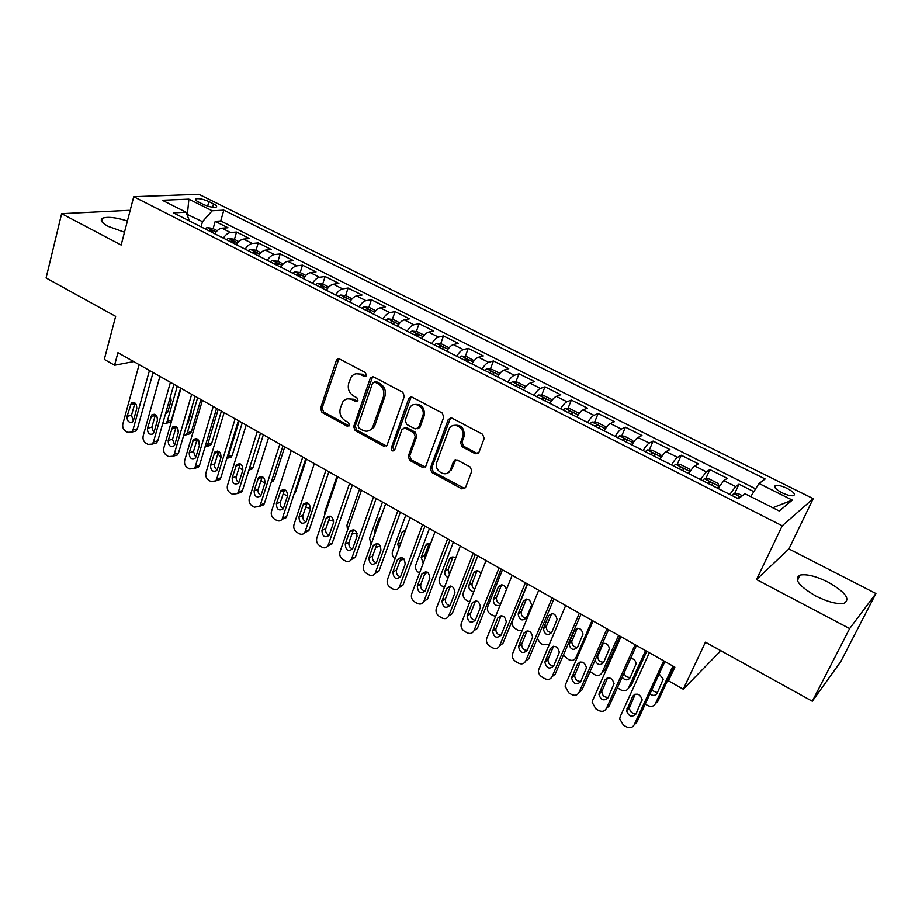 <?xml version="1.0" encoding="UTF-8"?>
<svg xmlns="http://www.w3.org/2000/svg" width="922" height="922" viewBox="0 0 922 922"><rect width="100%" height="100%" fill="white"/><g stroke="black" fill="none" stroke-linecap="round" stroke-linejoin="round"><path stroke-width="1.38" d="M366.449 375.381L365.377 372.58L339.619 359.027L336.818 359.58L336.334 360.467L320.499 408.515L321.985 412.434L347.202 426.218L349.507 425.284L348.458 422.518L345.162 420.72C340.702 417.689 339.1 413.471 340.368 408.089L342.869 401.796C345.404 398.673 348.539 397.981 352.262 399.699L355.581 401.485L357.909 400.517L356.86 397.728L353.529 395.941C349.035 392.922 347.421 388.681 348.7 383.218L351.34 376.695C353.91 373.629 357.033 372.937 360.733 374.62L364.086 376.383L366.449 375.381M828.071 582.128C816.039 576.204 806.715 573.864 800.077 575.086C793.404 578.947 798.648 585.919 815.809 596.027C827.933 602.031 837.337 604.452 844.045 603.265C850.718 599.173 845.393 592.12 828.071 582.128M127.42 221.003C115.918 217.419 107.644 216.486 102.584 218.226C99.726 220.024 101.616 222.755 108.266 226.42L124.493 232.229M787.181 488.406C782.167 486.044 778.329 485.053 775.656 485.433C773.27 486.678 775.321 489.098 781.833 492.671C786.858 495.056 790.707 496.059 793.393 495.679C795.778 494.399 793.715 491.979 787.181 488.406M475.245 453.728L478.91 452.379L484.2 438.434L482.621 434.274L451.861 418.081L448.323 419.36L430.286 468.422L431.83 472.479L461.91 488.914L465.518 487.634L471.834 470.969L470.22 466.993L457.162 459.963L453.578 461.288L450.512 469.482C447.366 478.91 433.133 471.13 436.878 462.083L448.864 429.594C452.218 420.294 466.359 428.015 462.59 437.155L460.551 442.606L462.118 446.732L475.245 453.728L478.138 453.486M130.037 210.896L128.942 210.343L61.636 213.685L46.1 277.96L115.653 316.373L104.301 359.396L114.582 365.25L117.935 352.677L674.858 667.148L668.485 680.816L683.248 689.218L719.517 652.085L720.312 650.413M849.635 628.573L875.9 593.538L788.909 548.913L756.524 579.558L849.635 628.573L812.294 701.227L705.434 642.185L683.248 689.218M756.524 579.558L782.236 525.794L133.736 196.709L198.852 194.288L813.216 498.652L782.236 525.794M61.636 213.685L121.162 245.033L133.736 196.709M404.332 396.322L402.799 392.265L373.525 376.868L370.483 377.605L353.679 426.621L355.177 430.574L383.829 446.236L387.033 445.303L404.332 396.322M412.215 397.221L442.203 413.01L443.77 417.113L425.826 466.152L422.391 467.316L409.76 460.412L408.227 456.378L415.28 436.774L413.748 432.718L405.369 428.223L402.073 429.214L394.581 450.19C392.53 451.63 391.412 450.927 391.239 448.057L408.723 398.638L412.215 397.221M875.9 593.538L840.737 661.639L812.294 701.227M753.85 491.657L738.971 484.188L734.638 493.627M729.809 494.434L735.595 486.562L723.828 480.639L727.274 478.311L709.871 469.586L705.699 478.852M700.42 479.555L706.31 471.834L694.739 466.013L698.357 463.812L681.243 455.214L677.244 464.331M671.527 464.93C673.924 460.896 675.918 458.361 677.52 457.347L666.133 451.619L669.925 449.544L653.087 441.096L649.249 450.051M643.107 450.558C645.504 446.559 647.532 444.07 649.192 443.102L638.001 437.466L641.966 435.507L625.393 427.197L621.705 436.014M615.17 436.406C617.556 432.453 619.607 430.009 621.336 429.087L610.329 423.555L614.444 421.7L598.148 413.517L594.598 422.207M587.671 422.495C590.057 418.576 592.143 416.179 593.941 415.315L583.096 409.864L587.372 408.112L571.34 400.067L567.917 408.619M560.634 408.815C563.008 404.931 565.117 402.58 566.972 401.75L556.312 396.379L560.737 394.743L544.96 386.825L541.652 395.261M534.022 395.342C536.397 391.504 538.529 389.188 540.442 388.404L529.954 383.126L534.518 381.593L518.994 373.802L515.813 382.111M507.838 382.088C510.2 378.285 512.367 376.015 514.338 375.277L504.011 370.079L508.714 368.639L493.431 360.975L490.366 369.169M482.068 369.054C484.43 365.285 486.62 363.049 488.637 362.346L478.472 357.229L483.312 355.892L468.261 348.343L465.299 356.434M456.701 356.215C459.052 352.481 461.265 350.291 463.34 349.622L453.336 344.586L458.303 343.341L443.482 335.908L440.635 343.906M431.727 343.583C434.078 339.884 436.313 337.717 438.446 337.095L428.592 332.139L433.686 330.986L419.084 323.668L416.329 331.563M407.144 331.136C409.483 327.471 411.742 325.351 413.92 324.763L404.216 319.888L409.437 318.816L395.054 311.613L392.392 319.404M382.93 318.885C385.269 315.255 387.551 313.169 389.776 312.616L380.221 307.81L385.546 306.842L371.393 299.731L368.823 307.441M359.096 306.819C361.424 303.223 363.729 301.171 365.999 300.664L356.584 295.927L362.023 295.028L348.078 288.033L345.6 295.651M335.62 294.936C337.948 291.375 340.264 289.358 342.569 288.874L333.303 284.218L338.858 283.4L325.109 276.508L322.712 284.045M312.489 283.238C314.805 279.712 317.145 277.718 319.496 277.268L310.368 272.682L316.027 271.944L302.485 265.156L300.169 272.601M289.704 271.702C292.02 268.21 294.372 266.251 296.769 265.836L287.768 261.318L293.53 260.661L280.184 253.965L277.937 261.364M267.265 260.35C269.57 256.881 271.944 254.956 274.376 254.576L265.501 250.116L271.356 249.539L258.218 242.935L256.016 250.3M245.148 249.159C247.442 245.725 249.827 243.823 252.305 243.477L243.569 239.086L249.516 238.568L236.551 232.067L230.558 232.54C228.045 232.863 225.648 234.718 223.355 238.118M234.419 239.409L236.551 232.067M198.564 202.045L203.197 204.361C208.695 206.759 213.005 207.692 216.128 207.15C217.338 206.505 216.463 205.41 213.512 203.866L208.902 201.584C203.428 199.187 199.117 198.253 195.983 198.806C194.796 199.44 195.66 200.523 198.564 202.045M750.704 496.635L759.002 483.497L765.156 478.979L223.827 210.158L212.21 210.792L202.506 221.672L201.054 226.835M759.002 483.497L792.309 500.104L779.251 511.007L745.034 493.777L738.292 498.721L173.497 212.89L186.025 212.21L162.307 200.258L188.895 199.152L212.21 210.792M755.625 488.844L220.727 220.992L215.206 221.361L227.976 227.769L221.937 228.207C219.424 228.518 217.016 230.362 214.722 233.762M252.305 243.477L258.218 242.935M274.376 254.576L280.184 253.965M296.769 265.836L302.485 265.156M319.496 277.268L325.109 276.508M342.569 288.874L348.078 288.033M365.999 300.664L371.393 299.731M389.776 312.616L395.054 311.613M413.92 324.763L419.084 323.668M438.446 337.095L443.482 335.908M463.34 349.622L468.261 348.343M488.637 362.346L493.431 360.975M514.338 375.277L518.994 373.802M540.442 388.404L544.96 386.825M566.972 401.75L571.34 400.067M593.941 415.315L598.148 413.517M621.336 429.087L625.393 427.197M649.192 443.102L653.087 441.096M677.52 457.347L681.243 455.214M706.31 471.834L709.871 469.586M735.595 486.562L738.971 484.188M202.506 221.672L186.82 214.204M187.281 215.368L188.895 199.152M788.909 548.913L813.216 498.652M114.582 365.25L133.713 361.585M213.132 228.656L215.206 221.361M220.727 220.992L223.827 210.158M189.517 221.003L186.025 212.21M243.569 239.086C241.08 239.42 238.683 241.299 236.389 244.722M265.501 250.116C263.058 250.484 260.684 252.398 258.379 255.843M287.768 261.318C285.359 261.721 282.996 263.657 280.691 267.138M310.368 272.682C307.994 273.119 305.655 275.09 303.338 278.605M333.303 284.218C330.975 284.679 328.647 286.684 326.319 290.234M356.584 295.927C354.302 296.423 351.997 298.463 349.657 302.047M380.221 307.81C377.974 308.351 375.692 310.426 373.352 314.033M404.216 319.888C402.027 320.453 399.756 322.562 397.417 326.215M373.594 427.82L373.825 427.163M428.592 332.139C426.437 332.75 424.189 334.893 421.85 338.581M453.336 344.586C451.238 345.243 449.014 347.421 446.663 351.132M478.472 357.229C476.432 357.92 474.231 360.145 471.868 363.89M449.152 471.753L448.864 472.525M504.011 370.079C502.017 370.805 499.839 373.064 497.477 376.856M529.954 383.126C528.018 383.898 525.863 386.191 523.5 390.018M556.312 396.379C554.433 397.198 552.313 399.537 549.938 403.398M583.096 409.864C581.286 410.716 579.189 413.091 576.803 416.998M610.329 423.555C608.566 424.454 606.503 426.874 604.117 430.816M638.001 437.466C636.307 438.423 634.267 440.889 631.881 444.865M666.133 451.619C664.508 452.621 662.503 455.134 660.106 459.156M694.739 466.013C693.183 467.062 691.2 469.609 688.803 473.678M723.828 480.639L717.996 488.453M792.309 500.104L772.763 507.745M365.999 376.118L362.311 374.217L356.192 373.756M347.559 398.834L353.841 399.249L357.529 401.174M338.881 358.773L322.112 408.054L323.599 411.961L349.173 425.883M372.638 376.591L355.247 426.114L356.745 430.067L386.479 446.006M374.931 382.111L372.557 383.103L358.047 425.538L359.096 428.315L362.6 430.228C366.679 432.095 369.999 431.208 372.546 427.578L383.379 396.863C384.728 391.331 383.103 387.044 378.493 383.99L374.931 382.111L376.487 381.685L374.551 381.962M369.296 430.574L374.09 427.082L374.862 425.434L373.306 425.929M376.487 381.685L380.048 383.564C384.635 386.606 386.272 390.893 384.923 396.414L374.862 425.434M404.228 427.912L406.879 427.704L415.246 432.199L416.779 436.244L409.725 455.814L411.258 459.836L425.18 467.051M411.143 396.921L392.749 447.516L394.362 450.512M422.691 416.191C426.171 407.628 413.575 399.756 409.668 407.997L405.184 420.386L406.717 424.431L415.107 428.926L418.473 427.843L422.691 416.191L424.178 415.695C424.915 407.397 421.608 403.686 414.243 404.562M417.781 428.73L419.971 427.335L418.6 427.566M424.178 415.695L420.086 427.047M453.578 425.445C461.265 424.327 464.734 428.05 464.02 436.613L461.98 442.053L463.547 446.167L476.651 453.163M447.573 473.044L451.953 468.883L450.512 469.482M455.745 459.629L451.953 468.883M450.593 417.77L431.761 467.823L433.294 471.88L464.861 488.614M217.2 230.719L212.682 228.437L207.196 227.596L204.742 228.714M177.312 386.203L167.285 421.181L171.423 420.132L170.074 422.276L167.389 422.968M180.631 388.081L171.423 420.132M166.294 411.097L167.597 412.491M211.369 232.056L212.728 231.18L209.893 230.062L208.798 230.765M165.453 414.047L167.908 411.719L171.135 400.413L170.512 396.299M157.143 417.021L157.558 419.349M162.641 423.855L165.937 423.336L167.285 421.181M149.468 370.483L132.975 429.94L131.616 432.153L127.593 432.349L125.565 431.162C123.202 429.422 122.292 427.024 122.845 423.97L139.107 364.639M133.31 431.715L136.03 431.012L137.39 428.811L153.075 372.523M133.552 420.167L132.434 421.988C128.826 423.037 127.029 421.158 127.052 416.364L131.443 402.845C135.038 401.854 136.825 403.755 136.779 408.515L133.552 420.167M133.321 420.812L131.489 415.292L134.958 402.972M238.867 241.645L234.096 239.236L228.633 238.429L226.201 239.57M197.631 397.682L187.327 432.787L191.419 431.68L190.163 433.72L187.316 434.504M200.881 399.514L191.419 431.68M232.92 242.97L234.257 242.083L231.399 240.93L230.316 241.645M186.647 425.192L187.996 423.279L191.315 411.927L191.315 409.218M177.128 427.612L178.326 432.499M183.582 435.668L186.083 434.838L187.327 432.787M260.857 252.743L255.82 250.208L250.381 249.413L247.972 250.588M218.237 409.31L207.657 444.542L211.691 443.378L210.527 445.314L206.908 446.029M221.407 411.108L211.691 443.378M254.783 254.034L256.097 253.147L253.227 251.971L252.144 252.697M197.354 439.056L199.417 445.188M204.903 447.354L207.657 444.542M283.169 264.003L277.868 261.329L272.439 260.569L270.065 261.767M239.132 421.112L228.264 456.471L232.24 455.249L231.192 457.07L227.527 457.934M242.232 422.864L232.24 455.249M276.98 265.259L278.26 264.384L275.367 263.162L274.295 263.911M217.857 453.624L220.911 457.75M226.697 458.73L228.264 456.471M305.816 275.424L300.238 272.612L294.833 271.875L292.481 273.108M263.335 434.781L253.077 467.281L252.144 468.964L248.882 470.105M299.5 276.658L300.745 275.77L297.841 274.526L296.78 275.286M239.178 467.247L242.74 470.427M170.42 382.307L153.455 441.984L152.188 444.104L147.969 444.381L145.918 443.171C143.521 441.419 142.61 439.01 143.175 435.933L159.909 376.372M153.651 443.701L156.544 442.906L157.812 440.797L173.935 384.301M154.066 432.176L153.029 433.905C149.329 435.092 147.474 433.225 147.474 428.315L151.876 414.831C155.576 413.701 157.408 415.592 157.385 420.478L154.066 432.176M153.824 432.833L151.853 427.186L155.438 414.808M191.672 394.316L174.223 454.2L173.048 456.206L168.634 456.586L166.559 455.364C164.128 453.578 163.206 451.158 163.793 448.069L181 388.289M174.27 455.848L177.358 454.961L178.522 452.967L195.107 396.253M174.88 444.346L173.912 445.983C170.132 447.331 168.219 445.476 168.184 440.428L172.61 426.99C176.402 425.722 178.292 427.589 178.292 432.614L174.88 444.346M174.627 445.015L172.518 439.252L176.194 426.817M213.236 406.487L195.28 466.601L194.219 468.48L189.609 468.964L187.489 467.719C185.022 465.921 184.1 463.478 184.711 460.378L202.414 400.378M194.611 468.007L198.472 467.166L199.532 465.299L216.589 408.377M195.994 456.701L195.107 458.234C191.234 459.744 189.264 457.9 189.206 452.725L193.632 439.345C197.515 437.904 199.475 439.771 199.498 444.923L195.994 456.701M195.729 457.37L193.47 451.48L197.262 438.999M235.11 418.842L216.658 479.186L215.702 480.915L210.873 481.526L208.729 480.258C206.228 478.437 205.295 475.971 205.929 472.871L224.138 412.641M215.979 480.569L219.885 479.544L220.842 477.815L238.383 420.686M217.408 469.229L216.624 470.658C212.648 472.329 210.619 470.508 210.527 465.195L214.953 451.884C218.929 450.27 220.957 452.114 221.015 457.404L217.408 469.229M217.143 469.897C215.022 468.491 214.215 466.486 214.734 463.893L218.629 451.365M328.797 287.03L322.942 284.068L317.56 283.365L315.243 284.621M284.748 446.87L274.214 479.486L271.195 482.31M322.366 288.229L323.576 287.341C323.657 286.304 322.688 285.878 320.649 286.062L319.6 286.834M260.961 480.581L264.902 483.278M257.319 431.381L238.337 491.945L237.496 493.524L232.459 494.273L230.281 492.982C227.746 491.138 226.8 488.66 227.457 485.537L246.174 425.088M237.68 493.305L241.622 492.094L242.463 490.516L260.5 433.179M239.144 481.941L238.441 483.243C234.384 485.11 232.298 483.312 232.16 477.85L236.597 464.619C240.665 462.821 242.751 464.642 242.855 470.082L239.144 481.941M238.879 482.598C236.62 481.215 235.767 479.175 236.297 476.478L240.296 463.916M352.135 298.809L345.992 295.708L340.633 295.017L338.339 296.319M306.461 459.133L295.651 491.864L294.06 494.077M345.566 299.973L346.753 299.085C346.845 298.013 345.865 297.576 343.802 297.771L342.765 298.555M283.146 493.8L287.468 496.082M375.819 310.76L369.376 307.51L364.052 306.853L361.781 308.178M369.123 311.901L370.287 311.002C370.379 309.907 369.388 309.458 367.313 309.654L366.276 310.46M305.747 506.996L310.472 508.714M399.883 322.896L393.129 319.496L387.828 318.862L385.592 320.234M324.544 515.433L324.682 512.252L336.933 476.34M393.049 324.002L394.167 323.103C394.27 321.974 393.279 321.513 391.182 321.72L390.156 322.539M328.693 520.319L333.752 521.126M424.304 335.228L417.251 331.666L411.973 331.067L409.771 332.462M347.513 530.208L346.972 525.148L359.534 489.098M417.343 336.3L418.427 335.401C418.53 334.237 417.528 333.764 415.407 333.983L414.404 334.813M351.997 533.85L357.114 533.423M449.118 347.744L441.73 344.021L436.486 343.457L434.32 344.886M371.036 544.591L369.572 538.229L382.48 502.052M442.007 348.781L443.067 347.882C443.182 346.684 442.168 346.199 440.025 346.418L439.033 347.271M380.97 516.862L378.919 519.005L374.735 530.692L374.816 534.034M375.703 547.472L380.463 545.893M279.862 444.116L260.35 504.887L259.624 506.316L254.345 507.192L252.144 505.89C249.574 504.023 248.629 501.522 249.309 498.399L268.556 437.72M259.693 506.213L263.68 504.807L264.407 503.4L282.939 445.856M261.191 494.849L260.592 496.013C256.454 498.076 254.288 496.301 254.103 490.7L258.552 477.55C262.701 475.545 264.856 477.342 265.017 482.932L261.191 494.849M260.926 495.483C258.552 494.123 257.641 492.048 258.183 489.259L262.286 476.662M302.75 457.035L282.074 519.27C280.611 521.103 278.778 521.449 276.565 520.319L274.33 518.994C271.725 517.104 270.768 514.58 271.471 511.433L291.26 450.547M282.04 519.317L286.062 517.703L286.673 516.47L305.724 458.718M283.573 507.941L283.066 508.967C278.847 511.237 276.623 509.486 276.381 503.723L280.83 490.677C285.071 488.464 287.295 490.239 287.503 495.99L283.573 507.941M337.037 359.522L337.959 358.819M283.319 508.564C280.795 507.227 279.827 505.118 280.392 502.225L284.598 489.605M325.973 470.151L304.848 532.42C303.373 534.414 301.471 534.818 299.12 533.631L296.849 532.294C294.199 530.369 293.242 527.833 293.968 524.676L314.321 463.57M304.721 532.616L308.778 530.772L309.262 529.735L328.854 471.776M306.288 521.23L305.885 522.094C301.586 524.595 299.281 522.878 298.993 516.954L303.442 504.023C307.775 501.58 310.069 503.32 310.322 509.232L306.288 521.23M306.035 521.829C303.384 520.527 302.347 518.383 302.935 515.375L307.245 502.744M349.565 483.474L327.978 545.743C326.492 547.922 324.509 548.394 322.008 547.149L319.715 545.789C317.018 543.842 316.05 541.283 316.799 538.114L337.729 476.789M327.748 546.101L332.197 543.208L352.342 485.041M329.35 534.714L329.039 535.417C324.671 538.148 322.308 536.466 321.939 530.38L326.411 517.576C330.802 514.891 333.165 516.597 333.499 522.682L329.35 534.714M329.108 535.279C326.307 534.022 325.212 531.844 325.812 528.732L330.214 516.09M373.514 496.993L351.443 559.262C349.957 561.636 347.894 562.166 345.254 560.864L342.915 559.493C340.183 557.522 339.204 554.94 339.976 551.759L361.493 490.204M351.144 559.781L355.477 556.876L376.188 498.502M352.769 548.417L352.538 548.924C348.113 551.909 345.669 550.273 345.231 544.003L349.726 531.349C354.186 528.41 356.618 530.081 357.021 536.339L352.769 548.417M409.552 398.016L410.855 396.921M352.538 548.936C349.588 547.737 348.412 545.513 349.035 542.286L353.541 529.643M474.115 360.709L466.601 356.572L461.392 356.03L459.26 357.505M395.054 558.824C392.576 556.865 391.735 554.422 392.507 551.494L405.761 515.202M404.274 559.262L403.525 559.32M467.062 361.459L468.088 360.56C468.203 359.338 467.189 358.831 465.022 359.061L464.043 359.926M405.668 529.896L402.084 532.225L397.797 543.957L398.719 548.821M399.86 561.049L403.848 558.778M397.843 510.73L375.266 572.988C373.79 575.547 371.647 576.158 368.846 574.798L366.472 573.392C363.706 571.398 362.715 568.805 363.51 565.612L385.627 503.838M374.885 573.668L378.965 571.121L400.402 512.171M376.533 562.316L376.407 562.639C371.912 565.878 369.411 564.287 368.892 557.845L373.398 545.34C377.916 542.136 380.429 543.761 380.913 550.192L376.533 562.316M376.326 562.789C373.214 561.648 371.981 559.4 372.615 556.058L377.213 543.404M499.505 373.906L499.517 373.18L491.864 369.319L486.678 368.812L484.58 370.333M419.533 573.046L418.657 572.539C415.926 570.603 414.969 568.079 415.787 564.967L429.398 528.548M451.065 470.566L451.642 469.01M454.696 460.839L455.099 459.755M429.283 543.323L424.581 555.666L424.719 559.228M428.073 572.654L427.013 572.804M492.521 374.344L493.501 373.445C493.627 372.177 492.602 371.658 490.412 371.9L489.444 372.788M430.551 543.692C428.361 542.874 426.736 543.461 425.676 545.455L421.193 557.407L423.186 563.296M424.523 574.51L427.382 572.182M422.553 524.676L399.445 586.911C397.993 589.677 395.78 590.357 392.795 588.939L390.386 587.521C387.574 585.493 386.583 582.877 387.413 579.673L410.152 517.68M399.007 587.752L403.064 584.974L424.984 526.059M400.667 576.434L400.621 576.561C396.091 580.065 393.521 578.509 392.91 571.894L397.451 559.55C402.015 556.081 404.597 557.66 405.173 564.276L400.667 576.434M400.482 576.849C397.221 575.777 395.907 573.496 396.552 570.027L401.254 557.395M525.344 387.275L525.298 386.191L517.53 382.261L512.378 381.8L510.315 383.356M444.392 587.475L442.306 586.265C439.54 584.306 438.572 581.759 439.414 578.636L453.382 542.09M453.036 556.934L448.242 569.277L449.406 574.441M518.383 387.436L519.34 386.525C519.455 385.223 518.418 384.705 516.216 384.947L515.26 385.845M516.216 384.947L515.767 386.111L516.216 384.947M455.687 558.121C453.013 556.266 450.927 556.646 449.463 559.262L444.923 571.098C444.254 574.118 445.338 576.285 448.196 577.598M449.821 587.591L451.089 586.138M447.643 538.851L423.947 601.179C422.483 604.048 420.213 604.763 417.124 603.311L414.67 601.859C411.823 599.807 410.82 597.179 411.673 593.952L435.046 531.74M423.947 601.179L427.485 599.162L449.971 540.165M425.18 590.772C420.605 594.436 417.966 592.904 417.286 586.185L421.884 573.968C426.437 570.245 429.087 571.755 429.848 578.474L425.18 590.772M425.03 591.129C421.596 590.126 420.213 587.833 420.847 584.237L425.653 571.605M551.621 400.84L551.494 399.41L543.6 395.423L538.483 394.985L536.466 396.587M468.733 601.605L466.313 600.199C463.605 598.309 462.602 595.831 463.305 592.777L477.746 555.839M550.526 402.453L549.696 403.283M477.135 570.764L472.191 583.28C471.638 585.793 472.479 587.787 474.726 589.262M544.66 400.724L545.594 399.802C545.686 398.488 544.637 397.947 542.447 398.177L541.479 399.122M541.986 399.376L542.447 398.177L541.963 399.364M481.053 573.219C478.253 570.05 475.798 570.003 473.678 573.081L468.952 585.17C468.514 588.974 470.116 591.152 473.758 591.693M473.147 553.246L448.784 615.792C447.285 618.674 444.969 619.377 441.834 617.89L439.345 616.426C436.555 614.455 435.518 611.885 436.221 608.727L460.343 546.02M448.784 615.792L452.229 613.695L475.337 554.491M450.074 605.339C445.557 609.004 442.86 607.529 441.984 600.902L446.79 588.42C451.273 584.686 453.993 586.138 454.949 592.777L450.074 605.339M449.959 605.616C446.467 604.763 444.969 602.515 445.464 598.862L450.432 586.046M578.359 414.589L578.117 412.837L570.084 408.792L565.013 408.388L563.031 410.025M495.506 616.53L490.677 614.34C488.038 612.531 486.989 610.122 487.565 607.125L502.467 569.808M577.587 415.73L576.481 416.836M501.603 584.802L496.509 597.491C496.117 600.775 497.5 602.873 500.646 603.806M571.352 414.243L572.285 413.298C572.355 411.973 571.294 411.419 569.105 411.627L568.125 412.607M506.489 589.331C504.23 584.329 501.487 583.603 498.272 587.118L493.351 599.461C493.466 604.406 495.702 606.33 500.058 605.247M499.056 567.883L474.012 630.636C472.479 633.529 470.116 634.221 466.924 632.711L464.4 631.224C461.668 629.323 460.597 626.822 461.161 623.721L486.044 560.53M474.012 630.636L477.365 628.458L501.119 569.047M475.372 620.137C470.912 623.814 468.146 622.373 467.074 615.838L472.087 603.103C476.501 599.369 479.29 600.764 480.443 607.298L475.372 620.137M475.291 620.322C471.741 619.63 470.139 617.429 470.474 613.729L475.602 600.729M605.547 428.557L605.166 426.494L597.007 422.38L591.97 422.011L590.034 423.694M521.944 630.798L517.922 630.152L515.421 628.7C512.839 626.96 511.768 624.62 512.206 621.693L527.58 583.983M605.097 429.237L603.703 430.609M526.45 599.069L521.207 611.92C521.045 615.619 522.739 617.682 526.301 618.109M598.493 427.981L599.404 427.013C599.45 425.676 598.378 425.1 596.2 425.296L595.22 426.321M526.381 617.924L531.556 605.212C530.265 599.012 527.499 597.733 523.247 601.375L518.141 613.971C519.34 620.183 522.082 621.497 526.381 617.924M525.379 582.75L499.643 645.723C498.064 648.615 495.656 649.295 492.417 647.763L489.847 646.241C487.185 644.42 486.078 641.989 486.516 638.969L512.171 575.282M499.643 645.723L502.905 643.452L527.315 583.833M501.061 635.166C496.658 638.842 493.835 637.459 492.579 631.017L497.776 618.017C502.133 614.283 504.979 615.631 506.328 622.05L501.061 635.166M501.026 635.258C497.431 634.728 495.713 632.573 495.886 628.816L501.165 615.654M633.207 442.733L632.665 440.37L624.367 436.175L619.365 435.864L617.486 437.581M633.045 442.986L631.374 444.611M551.667 613.556L546.297 626.58C546.297 630.314 548.094 632.319 551.702 632.596M626.084 441.938L626.972 440.958C626.995 439.598 625.911 439.01 623.733 439.195L622.742 440.243M551.736 632.504L557.084 619.526C555.62 613.441 552.797 612.208 548.613 615.838L543.323 628.7C544.695 634.82 547.495 636.088 551.736 632.504M537.261 638.646L540.546 643.291L543.081 644.755L549.27 644.236M661.189 457.381L660.613 454.465L652.177 450.213L647.221 449.936L645.377 451.699M661.328 457.058L659.507 458.856M592.085 620.402L575.939 657.628L577.875 656.072M577.276 628.297L571.778 641.458C571.951 645.227 573.853 647.175 577.495 647.29M654.124 456.125L655 455.122C654.989 453.751 653.905 453.151 651.727 453.313L650.736 454.408M577.483 647.313L583.015 634.071C581.379 628.101 578.486 626.925 574.36 630.544L568.897 643.671C570.441 649.664 573.311 650.886 577.483 647.313M563.354 655.231L568.62 659.587C571.882 661.109 574.314 660.452 575.939 657.628M689.23 472.963L689.887 471.488L689.022 468.814L680.448 464.481L675.549 464.25L673.752 466.059M689.887 471.488L688.112 473.332M618.604 635.385L602.02 672.714L604.774 670.352L619.976 636.157M603.276 643.268L597.675 656.556C598.009 660.383 600.026 662.261 603.714 662.203M682.637 470.554L683.502 469.54C683.456 468.146 682.361 467.535 680.194 467.685L679.191 468.814M595.001 660.359C597.548 665.108 600.418 665.776 603.645 662.365L609.338 648.846C608.693 644.536 606.388 642.772 602.4 643.556M590.08 671.539L594.575 674.65C597.882 676.195 600.36 675.549 602.02 672.714M717.904 488.406L718.918 486.159L717.915 483.393L709.202 478.991L704.339 478.795L702.599 480.662M718.918 486.159L717.201 488.049M645.55 650.598L628.527 688.054L631.178 685.599L646.783 651.289M624.067 672.979C625.093 676.241 627.191 677.693 630.348 677.336M711.634 485.237L712.476 484.188C712.406 482.782 711.288 482.148 709.133 482.287L708.131 483.462M622.131 677.278C625.139 680.574 627.836 680.701 630.21 677.647L636.076 663.863C635.719 660.567 633.91 658.723 630.66 658.354M617.383 687.789L620.932 689.956C624.298 691.523 626.822 690.889 628.527 688.054M742.371 495.725L738.43 493.743L733.751 493.593L731.93 495.506M672.922 666.053L655.45 703.624L657.997 701.089L674.017 666.675M651.6 690.324L657.421 692.71M740.343 497.223L738.568 497.142L737.565 498.353M649.941 693.92C652.949 696.087 655.369 695.845 657.202 693.171L663.229 679.134L659.149 673.97M641.505 697.274L642.012 700.57M645.25 704.062L647.717 705.491C651.128 707.093 653.698 706.471 655.45 703.624M552.14 597.859L525.678 661.039C524.065 663.944 521.61 664.624 518.314 663.056L515.709 661.512C513.105 659.749 511.964 657.398 512.286 654.447L538.713 590.264M525.678 661.039L528.848 658.688L553.938 598.874M527.165 650.436C522.832 654.113 519.939 652.776 518.51 646.449L523.892 633.172C528.179 629.438 531.095 630.729 532.628 637.044L527.165 650.436C523.523 650.045 521.702 647.959 521.702 644.155L527.13 630.821M579.339 613.211L552.14 676.621C550.48 679.526 547.979 680.182 544.625 678.592L541.975 677.025C539.439 675.33 538.275 673.048 538.483 670.179L565.682 605.5M552.14 676.621L555.205 674.166L580.998 614.144M553.696 665.961C549.408 669.626 546.469 668.346 544.856 662.111L550.422 648.569C554.664 644.847 557.626 646.092 559.331 652.28L553.696 665.961M553.753 665.822C550.054 665.615 548.117 663.586 547.956 659.737L553.523 646.241M606.999 628.827L579.028 692.445C577.333 695.361 574.775 696.006 571.375 694.381L568.678 692.791L565.105 686.152L565.532 684.493L593.111 620.99M579.028 692.445L582.001 689.898L608.508 629.68M580.664 681.738C576.423 685.38 573.426 684.159 571.64 678.039L577.403 664.22C581.575 660.509 584.594 661.696 586.484 667.782L580.664 681.738M580.779 681.462C577.022 681.427 574.982 679.456 574.648 675.561L580.33 661.938M635.108 644.709L606.365 708.534C604.625 711.45 602.02 712.084 598.551 710.436L595.819 708.822L592.189 702.391L592.639 700.455L620.99 636.733M606.365 708.534L609.223 705.883L636.468 645.469M608.071 697.77C603.887 701.4 600.821 700.224 598.874 694.208L604.809 680.125C608.935 676.437 612.012 677.578 614.064 683.536L608.071 697.77M608.255 697.343C604.452 697.493 602.285 695.591 601.778 691.638L607.563 677.889M663.702 660.844L634.152 724.876C632.365 727.815 629.703 728.438 626.188 726.743L623.399 725.107L619.722 718.883L620.195 716.671L649.342 652.741M634.152 724.876L636.906 722.133L664.9 661.523M635.926 714.066C631.789 717.685 628.677 716.555 626.58 710.655L632.676 696.306C636.756 692.629 639.891 693.713 642.092 699.567L635.926 714.066M636.192 713.478C632.331 713.812 630.06 711.98 629.357 707.981L635.246 694.128M230.558 232.54L221.937 228.207M207.634 206.102L208.902 201.584M212.567 207.231L213.512 203.866M362.311 374.217L360.733 374.62M357.16 401.024L355.581 401.485M353.841 399.249L352.262 399.699M348.781 425.722L347.202 426.218M323.599 411.961L321.985 412.434M322.112 408.054L320.499 408.515M337.936 360.099L336.334 360.467M365.654 375.98L364.086 376.383M385.35 445.695L383.829 446.236M356.745 430.067L355.177 430.574M355.247 426.114L353.679 426.621M371.704 377.882L370.148 378.297M384.923 396.414L383.379 396.863M380.048 383.564L378.493 383.99M423.866 466.728L422.391 467.316M411.258 459.836L409.76 460.412M409.725 455.814L408.227 456.378M416.779 436.244L415.28 436.774M415.246 432.199L413.748 432.718M406.879 427.704L405.369 428.223M392.749 447.516L391.239 448.057M410.232 398.177L408.723 398.638M463.547 446.167L462.118 446.732M461.98 442.053L460.551 442.606L461.98 442.064M462.59 437.155L464.02 436.613L462.579 437.178M455.007 460.712L453.578 461.288M463.328 488.28L461.91 488.914M433.294 471.88L431.83 472.479M431.761 467.823L430.286 468.422M449.717 418.98L448.265 419.487M216.013 231.998L207.335 227.619M209.582 231.157L209.893 230.062M137.39 428.811L132.975 429.94M127.052 416.364L131.489 415.292M130.244 404.723L134.681 403.709M237.68 242.947L228.771 238.452M231.088 242.037L231.399 240.93M259.67 254.057L250.519 249.436M252.893 253.077L253.227 251.971M281.982 265.329L272.578 260.58M275.033 264.28L275.367 263.162M249.389 468.491L253.077 467.281M304.629 276.773L294.971 271.898M297.495 275.643L297.841 274.526M157.812 440.797L153.455 441.984M147.474 428.315L151.853 427.186M150.759 416.64L155.138 415.557M178.522 452.967L174.223 454.2M168.184 440.428L172.518 439.252M171.573 428.707L175.895 427.566M199.532 465.299L195.28 466.601M189.206 452.725L193.47 451.48M192.686 440.958L196.951 439.759M220.842 477.815L216.658 479.186M210.527 465.195L214.734 463.893M214.1 453.394L218.307 452.126M271.84 480.316L274.214 479.486M327.621 288.39L317.698 283.377M320.291 287.18L320.649 286.062M242.463 490.516L238.337 491.945M232.16 477.85L236.297 476.478M235.836 466.002L239.974 464.676M294.671 492.221L295.651 491.864M350.959 300.18L340.76 295.04M343.433 298.901L343.802 297.771M374.655 312.155L364.178 306.865M366.933 310.783L367.313 309.654M398.707 324.313L387.955 318.885M390.79 322.861L391.182 321.72M423.152 336.657L412.099 331.079M415.015 335.124L415.407 333.983M447.965 349.196L436.613 343.468M376.257 530.012L374.735 530.692M380.44 518.337L378.919 519.005M439.61 347.571L440.025 346.418M264.407 503.4L260.35 504.887M254.103 490.7L258.183 489.259M257.883 478.806L261.963 477.412M286.673 516.47L282.674 518.037M276.381 503.723L280.392 502.225M280.265 491.795L284.287 490.331M309.262 529.735L305.343 531.372M298.993 516.954L302.935 515.375M302.981 504.968L306.934 503.447M332.197 543.208L328.347 544.914M321.939 530.38L325.812 528.732M326.042 518.36L329.915 516.758M355.477 556.876L351.708 558.663M345.231 544.003L349.035 542.286M349.461 531.948L353.253 530.277M473.17 361.931L461.519 356.042M401.093 542.367L397.797 543.957M405.38 530.68L402.084 532.225M464.596 360.214L465.022 359.061M379.115 570.753L375.415 572.608M368.892 557.845L372.615 556.058M373.226 545.743L376.948 543.992M498.779 374.874L486.816 368.823M424.581 555.666L421.193 557.407M428.984 543.945L425.595 545.64M489.985 373.064L490.412 371.9M403.11 584.848L399.491 586.784M392.91 571.894L396.552 570.027M397.37 559.746L401.012 557.925M524.791 388.024L512.505 381.812M444.923 571.098L448.242 569.277L444.934 571.075M452.771 557.487L449.463 559.262M417.297 586.162L420.858 584.214M421.884 573.968L425.445 572.078M551.241 401.381L538.609 394.996M472.271 583.05L469.033 584.94M476.916 571.237L473.678 573.081M442.064 600.66L445.545 598.632M446.79 588.42L450.259 586.45M578.106 414.958L565.14 408.4M496.658 597.053L493.501 599.012M501.418 585.205L498.272 587.118M568.586 412.837L569.058 411.673M467.235 615.377L470.623 613.268M472.087 603.103L475.464 601.04M605.42 428.753L592.097 422.022M521.414 611.263L518.348 613.303M526.301 599.369L523.247 601.375M596.2 425.296L595.681 426.552L596.131 425.353M492.797 630.337L496.094 628.136M497.776 618.017L501.072 615.873M633.183 442.779L619.492 435.864M546.562 625.692L543.577 627.813M551.575 613.764L548.613 615.838M623.145 440.451L623.641 439.275M661.304 456.989L647.348 449.936M572.089 640.341L569.197 642.553M577.23 628.378L574.36 630.544M651.105 454.604L651.612 453.417M689.863 471.419L675.665 464.25M598.009 655.231L596.834 656.199M603.242 643.268L602.124 644.178M679.537 468.987L680.056 467.8M718.895 486.09L704.466 478.795M708.442 483.612L708.972 482.413M740.573 497.05L733.751 493.593M737.831 498.491L738.384 497.292M518.763 645.527L521.967 643.245M523.892 633.172L527.084 630.936M545.156 660.97L548.267 658.585M550.422 648.569L553.511 646.241M571.986 676.656L574.982 674.189M577.403 664.22L580.192 661.961M599.242 692.606L602.147 690.036M604.809 680.125L607.287 677.958M626.96 708.822L629.749 706.148M632.676 696.306L634.832 694.266M797.369 580.618L800.077 575.086M101.754 221.499L102.584 218.226M774.768 487.323L775.656 485.433M195.648 199.993L195.983 198.806M338.42 359.2L336.818 359.58M372.05 377.19L370.483 377.605M374.09 427.082L372.546 427.578M419.971 427.335L418.473 427.843M410.417 397.751L408.919 398.212M449.775 418.853L448.323 419.36M165.937 423.336L170.074 422.276M136.03 431.012L131.616 432.153M131.443 402.845L133.609 402.349M186.083 434.838L190.163 433.72M206.505 446.49L210.527 445.314M227.215 458.292L231.192 457.07M248.905 470.024L252.144 468.964M156.544 442.906L152.188 444.104M151.876 414.831L154.193 414.255M177.358 454.961L173.048 456.206M172.61 426.99L175.076 426.344M198.472 467.166L194.219 468.48M193.632 439.345L196.271 438.607M219.885 479.544L215.702 480.915M214.953 451.884L217.765 451.042M271.391 481.722L273.385 481.019M241.622 492.094L237.496 493.524M236.597 464.619L239.57 463.662M294.256 493.489L294.936 493.235M380.636 517.784L379.184 518.429M263.68 504.807L259.624 506.316M258.552 477.55L261.71 476.478M286.062 517.703L282.074 519.27M280.83 490.677L284.172 489.467M308.778 530.772L304.848 532.42M303.442 504.023L306.968 502.663M331.828 544.038L327.978 545.743M326.411 517.576L330.099 516.055M355.224 557.487L351.443 559.262M349.726 531.349L353.518 529.689M405.519 530.311L402.246 531.833M378.965 571.121L375.266 572.988M373.398 545.34L377.121 543.6M429.064 543.761L425.676 545.455M403.064 584.974L399.445 586.911M397.451 559.55L401.082 557.741M417.286 586.185L420.847 584.237M472.191 583.28L468.952 585.17M441.984 600.902L445.464 598.862M496.509 597.491L493.351 599.461M568.62 412.849L569.105 411.627M467.074 615.838L470.474 613.729M521.207 611.92L518.141 613.971M492.579 631.017L495.886 628.816M546.297 626.58L543.323 628.7M623.203 440.474L623.733 439.195M571.778 641.458L568.897 643.671M651.163 454.627L651.727 453.313M597.675 656.556L596.108 657.859M679.606 469.021L680.194 467.685M708.511 483.658L709.133 482.287M737.923 498.537L738.568 497.142M518.51 646.449L521.702 644.155M544.856 662.111L547.956 659.737M571.64 678.039L574.648 675.561M598.874 694.208L601.778 691.638M626.58 710.655L629.357 707.981"/></g></svg>
